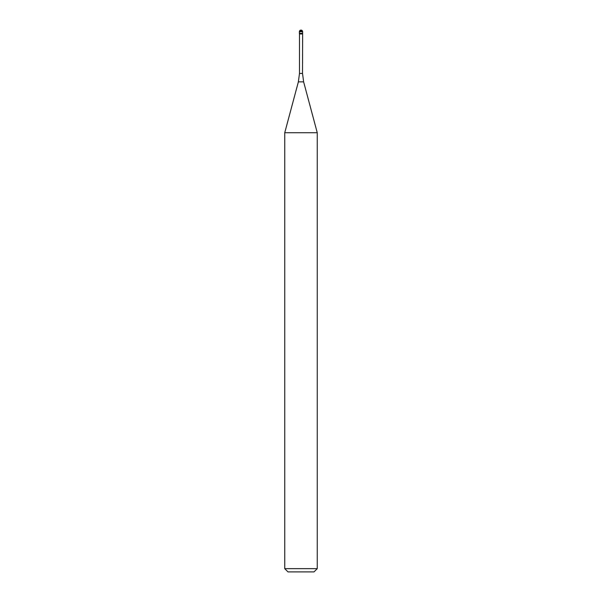 <?xml version="1.0" encoding="UTF-8"?>
<svg xmlns="http://www.w3.org/2000/svg" width="602" height="602" viewBox="0 0 602 602"><rect width="100%" height="100%" fill="white"/><g stroke="black" fill="none" stroke-linecap="round" stroke-linejoin="round"><path stroke-width="0.9" d="M284.746 132.726L317.254 132.726L317.254 568.649L284.746 568.649L284.746 132.726L298.374 81.857L303.626 81.857L302.52 73.444L302.625 33.351L299.375 33.351L302.625 33.351L302.625 31.725L301 30.1A1.625 1.625 0 0 0 299.375 31.725L302.625 31.725A1.625 1.625 0 0 0 301 30.1M298.374 81.857L299.48 73.444L299.48 33.968L302.52 33.968M299.48 33.968L299.375 31.725M284.746 568.649L287.997 571.9L314.003 571.9L317.254 568.649M299.375 33.351L299.375 31.725L301 30.1L301 31.725M299.48 73.444L302.52 73.444M303.626 81.857L317.254 132.726"/></g></svg>
